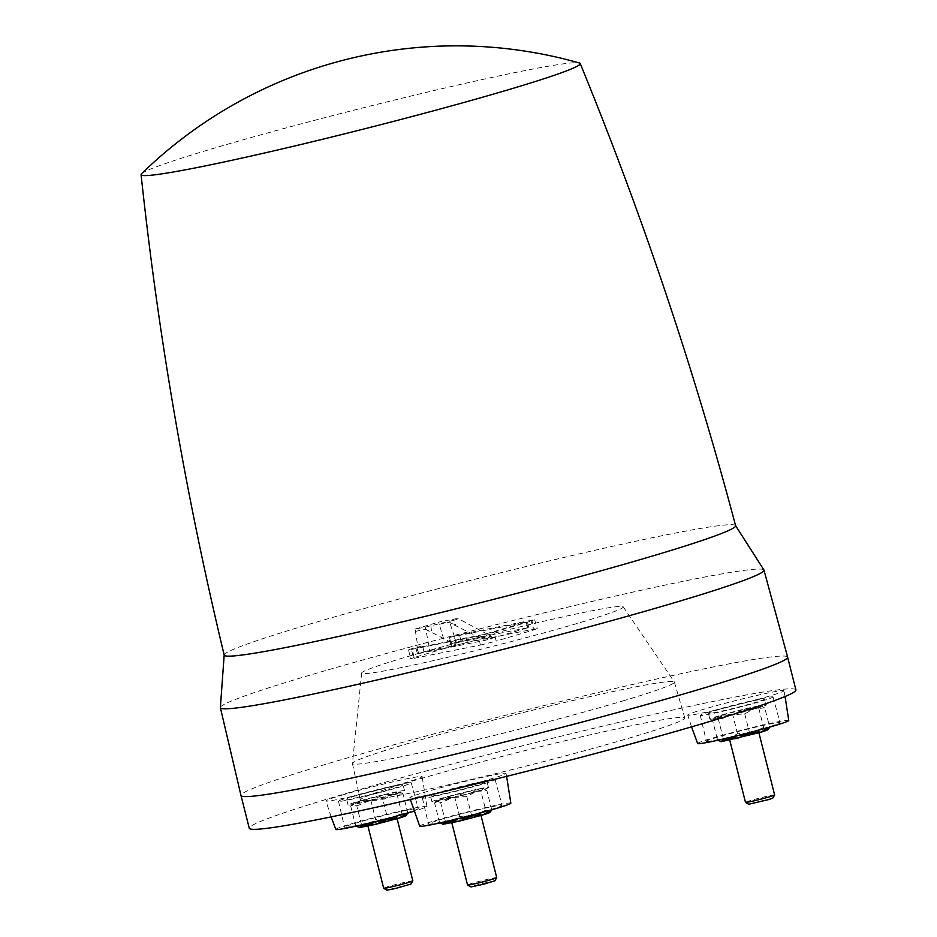 <?xml version="1.0" encoding="UTF-8"?>
<svg xmlns="http://www.w3.org/2000/svg" width="937" height="937" viewBox="0 0 937 937"><rect width="100%" height="100%" fill="white"/><g stroke="black" fill="none" stroke-linecap="round" stroke-linejoin="round"><path stroke-width="0.7" stroke-dasharray="4.68 3.51" d="M496.727 877.641A15.039 0.691 -14.2 0 0 496.364 877.594A15.039 0.691 -14.2 0 0 480.435 881.061A15.039 0.691 -14.2 0 0 467.563 885.02M480.412 814.569A15.039 0.691 -14.2 0 0 464.494 818.048A15.039 0.691 -14.2 0 0 451.622 822.007A15.039 0.691 -14.2 0 0 451.985 822.065A15.039 0.691 -14.2 0 0 467.903 818.587A15.039 0.691 -14.2 0 0 480.775 814.628A15.039 0.691 -14.2 0 0 480.412 814.569M494.841 880.827L481.091 883.696L470.737 886.917M489.84 812.426L473.208 815.448L450.1 821.538C443.763 823.447 441.432 824.396 443.096 824.408M491.749 809.802L486.877 790.57L476.312 791.437L466.802 796.532L471.545 815.284M486.877 790.57L483.316 788.567C484.979 788.579 482.649 789.528 476.312 791.437L453.203 797.528L440.671 802.74L445.462 821.679M466.802 796.532L453.203 797.528L436.572 800.549L434.616 802.974L439.535 822.405L450.1 821.538L459.61 816.443L473.208 815.448L485.741 810.236L489.301 812.227L490.719 811.571M459.61 816.443L454.691 797L467.223 791.788L483.316 788.567L480.822 790.793L485.741 810.236M434.616 802.974L444.115 797.879L467.223 791.788L480.822 790.793M440.671 802.74L437.11 800.748C435.447 800.737 437.778 799.776 444.115 797.879L454.691 797M437.11 800.748L435.693 801.404M445.778 799.484A29.129 1.335 -14.2 0 0 474.321 792.28A29.129 1.335 -14.2 0 0 488.458 787.513A29.129 1.335 -14.2 0 0 474.649 789.832A29.129 1.335 -14.2 0 0 446.106 797.024A29.129 1.335 -14.2 0 0 431.969 801.803A29.129 1.335 -14.2 0 0 445.778 799.484M473.173 784.011A29.129 1.335 165.8 0 1 486.982 781.681A29.129 1.335 165.8 0 1 472.845 786.459A29.129 1.335 165.8 0 1 444.302 793.651A29.129 1.335 165.8 0 1 430.493 795.981A29.129 1.335 165.8 0 1 444.63 791.203A29.129 1.335 165.8 0 1 473.173 784.011M469.496 784.421A37.515 1.71 165.8 0 1 495.111 779.631A37.515 1.71 165.8 0 1 447.98 793.241A37.515 1.71 165.8 0 1 422.364 798.031A37.515 1.71 165.8 0 1 469.496 784.421M476.172 810.224A37.984 1.733 -14.2 0 0 428.455 823.998A37.984 1.733 -14.2 0 0 454.386 819.137A37.984 1.733 -14.2 0 0 502.103 805.363A37.984 1.733 -14.2 0 0 476.172 810.224M419.729 826.223A46.991 2.143 165.8 0 1 478.748 809.158A46.991 2.143 165.8 0 1 510.841 803.161M443.681 791.378A49.626 2.272 165.8 0 1 409.809 797.727A49.626 2.272 165.8 0 1 472.143 779.725A49.626 2.272 165.8 0 1 506.015 773.388A49.626 2.272 165.8 0 1 443.681 791.378M782.746 690.51A49.626 2.272 165.8 0 1 783.941 690.71A49.626 2.272 165.8 0 1 741.413 703.792A49.626 2.272 165.8 0 1 688.918 715.236A49.626 2.272 165.8 0 1 687.723 715.06A49.626 2.272 165.8 0 1 730.146 701.989A49.626 2.272 165.8 0 1 782.746 690.51M341.337 795.314A49.626 2.272 165.8 0 1 393.072 781.821A49.626 2.272 165.8 0 1 422.13 776.609A49.626 2.272 165.8 0 1 406.705 782.243A49.626 2.272 165.8 0 1 355.064 795.712A49.626 2.272 165.8 0 1 325.912 800.959A49.626 2.272 165.8 0 1 341.337 795.314M632.815 737.032A167.348 7.648 165.8 0 1 458.369 782.524A167.348 7.648 165.8 0 1 360.347 800.116A167.348 7.648 165.8 0 1 412.362 781.118A167.348 7.648 165.8 0 1 586.574 735.674A167.348 7.648 165.8 0 1 684.818 718.011A167.348 7.648 165.8 0 1 632.815 737.032M795.911 689.913A281.943 12.884 -14.2 0 0 630.578 719.604A281.943 12.884 -14.2 0 0 336.875 796.204A281.943 12.884 -14.2 0 0 249.265 828.238M335.844 829.444A46.991 2.143 165.8 0 1 350.438 824.091A46.991 2.143 165.8 0 1 399.513 811.301A46.991 2.143 165.8 0 1 426.944 806.394A46.991 2.143 165.8 0 1 414.166 811.173M697.655 743.545A46.991 2.143 165.8 0 1 737.735 731.188A46.991 2.143 165.8 0 1 787.63 720.295A46.991 2.143 165.8 0 1 788.755 720.483M787.619 657.13A281.943 12.884 -14.2 0 0 444.56 731.071A281.943 12.884 -14.2 0 0 328.582 763.444A281.943 12.884 -14.2 0 0 240.973 795.454M763.913 569.989A280.362 12.813 -14.2 0 0 422.833 643.672A280.362 12.813 -14.2 0 0 220.371 707.529M622.789 700.958A166.048 7.59 -14.2 0 0 674.382 682.089A166.048 7.59 -14.2 0 0 674.335 681.984A166.048 7.59 -14.2 0 0 575.786 699.869A166.048 7.59 -14.2 0 0 404.046 744.704A166.048 7.59 -14.2 0 0 352.441 763.432A166.048 7.59 -14.2 0 0 352.441 763.55A166.048 7.59 -14.2 0 0 449.701 746.098A166.048 7.59 -14.2 0 0 622.789 700.958M581.338 622.25A134.928 6.161 -14.2 0 0 623.222 606.836A134.928 6.161 -14.2 0 0 543.144 621.372A134.928 6.161 -14.2 0 0 403.589 657.797A134.928 6.161 -14.2 0 0 361.659 673.024A134.928 6.161 -14.2 0 0 439.781 659.144A134.928 6.161 -14.2 0 0 581.338 622.25M406.412 812.906A37.984 1.733 -14.2 0 0 418.218 808.584A37.984 1.733 -14.2 0 0 395.929 812.59A37.984 1.733 -14.2 0 0 356.365 822.909A37.984 1.733 -14.2 0 0 344.57 827.219A37.984 1.733 -14.2 0 0 366.824 823.225A37.984 1.733 -14.2 0 0 406.412 812.906M350.133 797A37.515 1.71 165.8 0 1 389.206 786.811A37.515 1.71 165.8 0 1 411.226 782.852A37.515 1.71 165.8 0 1 399.56 787.115A37.515 1.71 165.8 0 1 360.464 797.317A37.515 1.71 165.8 0 1 338.48 801.264A37.515 1.71 165.8 0 1 350.133 797M361.038 794.342A29.129 1.335 165.8 0 1 403.097 784.913A29.129 1.335 165.8 0 1 388.656 789.774A29.129 1.335 165.8 0 1 346.608 799.202A29.129 1.335 165.8 0 1 361.038 794.342M362.514 800.175A29.129 1.335 -14.2 0 0 348.084 805.035A29.129 1.335 -14.2 0 0 390.132 795.595A29.129 1.335 -14.2 0 0 404.561 790.734A29.129 1.335 -14.2 0 0 362.514 800.175M361.577 824.9L356.786 805.972L353.226 803.969C351.551 803.969 353.893 803.009 360.23 801.1L370.794 800.233L383.327 795.009L399.42 791.8C401.095 791.8 398.752 792.761 392.416 794.67L369.319 800.748L352.687 803.77L350.731 806.195L360.23 801.1L383.327 795.009L396.925 794.026L399.42 791.8L402.992 793.791L392.416 794.67L382.917 799.765L387.66 818.516M353.226 803.969L351.797 804.625M356.786 805.972L369.319 800.748L382.917 799.765M396.925 794.026L401.844 813.457L405.416 815.459L406.834 814.803M407.853 813.023L402.992 793.791M370.794 800.233L375.714 819.664L389.323 818.68L401.844 813.457M350.731 806.195L355.65 825.638L366.215 824.771L375.714 819.664M405.944 815.658L389.323 818.68L366.215 824.771C359.878 826.668 357.547 827.629 359.211 827.629M377.998 823.307A15.039 0.691 -14.2 0 0 396.89 817.86A15.039 0.691 -14.2 0 0 386.618 819.781A15.039 0.691 -14.2 0 0 367.737 825.239A15.039 0.691 -14.2 0 0 377.998 823.307M412.83 880.874A15.039 0.691 -14.2 0 0 402.57 882.795A15.039 0.691 -14.2 0 0 383.678 888.253M410.945 884.048L386.852 890.15M707.283 741.472A37.984 1.733 -14.2 0 0 747.527 732.687A37.984 1.733 -14.2 0 0 780.029 722.685A37.984 1.733 -14.2 0 0 779.115 722.544A37.984 1.733 -14.2 0 0 738.895 731.305A37.984 1.733 -14.2 0 0 706.381 741.319A37.984 1.733 -14.2 0 0 707.283 741.472M772.135 696.812A37.515 1.71 165.8 0 1 773.037 696.952A37.515 1.71 165.8 0 1 740.933 706.826A37.515 1.71 165.8 0 1 701.192 715.505A37.515 1.71 165.8 0 1 700.29 715.353A37.515 1.71 165.8 0 1 732.418 705.467A37.515 1.71 165.8 0 1 772.135 696.812M764.908 699.037A29.129 1.335 165.8 0 1 736.646 707.529A29.129 1.335 165.8 0 1 708.419 713.303A29.129 1.335 165.8 0 1 708.419 713.268A29.129 1.335 165.8 0 1 736.681 704.776A29.129 1.335 165.8 0 1 764.908 699.002A29.129 1.335 165.8 0 1 764.908 699.037M766.372 704.87A29.129 1.335 -14.2 0 0 766.372 704.835A29.129 1.335 -14.2 0 0 738.145 710.597A29.129 1.335 -14.2 0 0 709.895 719.089A29.129 1.335 -14.2 0 0 709.895 719.124A29.129 1.335 -14.2 0 0 738.122 713.362A29.129 1.335 -14.2 0 0 766.372 704.87L764.908 699.002M723.387 739L718.597 720.061L715.036 718.07C713.362 718.058 715.704 717.11 722.04 715.2L745.138 709.11L761.231 705.889C762.905 705.901 760.563 706.849 754.226 708.759L731.129 714.849L714.498 717.871L712.542 720.295L717.461 739.738L728.026 738.86L737.524 733.765L751.134 732.769L763.655 727.557L767.227 729.56L768.645 728.892M737.524 733.765L732.605 714.322L745.138 709.11L758.736 708.126L761.231 705.889L764.803 707.892L769.664 727.124M732.605 714.322L722.04 715.2L712.542 720.295M758.736 708.126L763.655 727.557M715.036 718.07L713.607 718.726M764.803 707.892L754.226 708.759L744.728 713.865L731.129 714.849L718.597 720.061M744.728 713.865L749.471 732.617M767.754 729.759L751.134 732.769L728.026 738.86C721.689 740.769 719.358 741.717 721.021 741.729M734.221 737.618A15.039 0.691 -14.2 0 0 729.548 739.328A15.039 0.691 -14.2 0 0 738.368 737.747A15.039 0.691 -14.2 0 0 754.027 733.659A15.039 0.691 -14.2 0 0 758.701 731.949A15.039 0.691 -14.2 0 0 749.881 733.542A15.039 0.691 -14.2 0 0 734.221 737.618M774.641 794.974A15.039 0.691 -14.2 0 0 765.822 796.555A15.039 0.691 -14.2 0 0 750.162 800.643A15.039 0.691 -14.2 0 0 745.489 802.341M772.756 798.148L748.663 804.251M467.411 642.407L534.266 629.043L531.783 620.189L534.687 619.802L531.185 621.09L533.657 629.957L496.223 641.095L493.752 632.217L478.338 636.082L480.376 645.066L413.522 658.442L411.484 649.458L408.591 649.833L412.081 648.556L414.131 657.516L451.564 646.378L449.526 637.418L464.928 633.553L467.411 642.407L451.564 646.378M414.131 657.516L410.535 658.828L413.522 658.442M480.376 645.066L496.223 641.095M533.657 629.957L537.252 628.645L534.266 629.043M411.484 649.458L478.338 636.082M493.752 632.217L531.185 621.09M531.783 620.189L464.928 633.553M449.526 637.418L526.196 622.098L483.726 634.478L416.871 647.854L422.095 645.991L412.081 648.556M429.755 650.618L456.331 645.171L425.808 629.313L429.755 650.618L423.875 651.789L422.704 645.874M415.36 631.397L425.808 629.313L425.503 627.029L415.103 629.102L417.843 646.846M443.763 639.128L438.575 622.121L448.964 620.048L456.413 642.688L450.533 643.86L448.624 638.156M450.533 643.86L460.945 641.002L528.773 627.509L485.272 640.287L418.417 653.651L416.871 647.854M456.331 645.171L491.386 636.317L458.298 618.643L454.902 620.001C459.704 618.397 459.235 618.127 453.496 619.181L448.964 620.048M487.978 637.675C493.284 635.766 490.859 635.86 480.716 637.956L456.413 642.688M423.875 651.789L418.417 653.651M480.4 638.015L451.189 623.468L455.628 624.557L453.496 619.181M439.336 624.265L449.783 622.18L451.189 623.468M415.103 629.102L438.575 622.121M425.503 627.029L454.902 620.001M430.868 625.904L431.57 631.714L427.12 630.624M224.201 655.115A263.765 12.052 165.8 0 1 224.189 654.928A263.765 12.052 165.8 0 1 414.669 594.878A263.765 12.052 165.8 0 1 735.533 525.54A263.765 12.052 165.8 0 1 735.615 525.716M141.581 173.732A226.485 10.342 165.8 0 1 304.642 122.958A226.485 10.342 165.8 0 1 579.335 62.966M455.792 642.29L454.246 636.481M418.616 653.358L417.082 647.537M485.272 640.287L483.726 634.478M490.426 638.999L489.02 633.154M527.601 627.931L526.196 622.098M527.8 627.638L526.395 621.793M460.945 641.002L459.54 635.157M451.833 822.862L451.622 822.007M488.458 787.513L486.982 781.681M422.364 798.031L428.455 823.998M410.359 799.519L409.809 797.727M426.944 806.394L422.13 776.609M785.065 696.507L783.941 690.71M674.382 682.089L684.818 718.011M623.222 606.836L674.335 681.984M411.226 782.852L418.218 808.584M348.084 805.035L346.608 799.202M397.101 818.715L396.89 817.86M773.037 696.952L780.029 722.685M729.759 740.183L729.548 739.328M417.457 653.78L415.876 647.982M528.773 627.509L527.39 621.653M534.687 619.802L537.252 628.645M408.591 649.833L410.535 658.828M352.441 763.55L360.347 800.116M361.659 673.024L352.441 763.432M700.29 715.353L706.381 741.319M495.111 779.631L502.103 805.363M338.48 801.264L344.57 827.219M691.529 726.866L687.723 715.06M506.612 776.363L506.015 773.388M331.148 816.888L325.912 800.959M367.948 826.083L367.737 825.239M404.561 790.734L403.097 784.913M709.895 719.124L708.419 713.303M758.911 732.804L758.701 731.949M431.969 801.803L430.493 795.981M480.997 815.483L480.775 814.628"/><path stroke-width="1.41" d="M451.833 822.862L467.563 885.02A15.039 0.691 -14.2 0 0 467.586 885.055A15.039 0.691 -14.2 0 0 467.926 885.078A15.039 0.691 -14.2 0 0 483.527 881.694A15.039 0.691 -14.2 0 0 496.715 877.676A15.039 0.691 -14.2 0 0 496.727 877.641L480.997 815.483M467.586 885.055L471.018 886.952L483.925 884.141L494.841 880.827L496.715 877.676M442.545 824.361L459.189 821.187L482.297 815.096C488.634 813.199 490.965 812.238 489.301 812.227M489.84 812.426L491.796 810.001L482.297 815.096L471.721 815.975L459.189 821.187L445.59 822.182L442.604 824.384M471.545 815.284L471.721 815.975M443.096 824.408L439.535 822.405M506.612 776.363L510.841 803.161A46.991 2.143 165.8 0 1 451.81 820.191A46.991 2.143 165.8 0 1 419.729 826.223L410.359 799.519M708.29 721.935A281.943 12.884 -14.2 0 0 795.911 689.913L787.619 657.142A281.943 12.884 -14.2 0 0 787.619 657.13A281.943 12.884 -14.2 0 1 700.009 689.163A281.943 12.884 -14.2 0 1 584.032 721.549A281.943 12.884 -14.2 0 1 240.973 795.466A281.943 12.884 -14.2 0 0 240.973 795.466L249.265 828.238A281.943 12.884 -14.2 0 0 414.599 798.547A281.943 12.884 -14.2 0 0 708.29 721.935M414.166 811.173A46.991 2.143 165.8 0 1 412.339 811.711A46.991 2.143 165.8 0 1 363.509 824.455A46.991 2.143 165.8 0 1 335.844 829.444L331.148 816.888M785.065 696.507L788.755 720.483A46.991 2.143 165.8 0 1 748.405 732.886A46.991 2.143 165.8 0 1 698.779 743.709A46.991 2.143 165.8 0 1 697.655 743.545L691.529 726.866M224.189 654.928L220.371 707.529A280.362 12.813 -14.2 0 0 220.382 707.704A280.362 12.813 -14.2 0 0 561.532 634.197A280.362 12.813 -14.2 0 0 763.983 570.153A280.362 12.813 -14.2 0 0 763.913 569.989L735.533 525.54M405.944 815.658L407.853 813.023M407.911 813.234L398.401 818.329L387.836 819.196L375.304 824.419L361.705 825.403L359.211 827.629L355.65 825.638M387.66 818.516L387.836 819.196M359.211 827.629L375.304 824.419L398.401 818.329C404.749 816.42 407.08 815.459 405.416 815.459M412.83 880.909L410.945 884.048L395.32 888.534L386.852 890.15L383.702 888.276A15.039 0.691 -14.2 0 0 383.702 888.276A15.039 0.691 -14.2 0 0 393.95 886.332A15.039 0.691 -14.2 0 0 412.83 880.909A15.039 0.691 -14.2 0 0 412.83 880.874L397.101 818.715M749.471 732.617L749.647 733.296L737.114 738.508L723.516 739.504L721.021 741.729L717.461 739.738M767.754 729.759L769.722 727.323L760.212 732.429L749.647 733.296M721.021 741.729L760.212 732.429C766.56 730.52 768.89 729.56 767.227 729.56M774.641 795.009L772.756 798.148L768.902 799.53L748.663 804.251L745.512 802.377A15.039 0.691 -14.2 0 0 745.512 802.377A15.039 0.691 -14.2 0 0 754.613 800.69A15.039 0.691 -14.2 0 0 769.968 796.673A15.039 0.691 -14.2 0 0 774.641 795.009A15.039 0.691 -14.2 0 0 774.641 794.974L758.911 732.804M580.202 63.517C642.021 214.21 693.825 368.276 735.615 525.716A263.765 12.052 165.8 0 1 545.158 585.965A263.765 12.052 165.8 0 1 224.201 655.115C186.076 496.751 158.376 336.594 141.089 174.622A226.485 10.342 165.8 0 1 141.581 173.732A451.107 451.107 0 0 1 579.335 62.966A226.485 10.342 165.8 0 1 580.202 63.517A226.485 10.342 165.8 0 1 416.684 115.31A226.485 10.342 165.8 0 1 141.089 174.622M220.382 707.704L240.973 795.454M745.489 802.341L729.759 740.183M763.983 570.153L787.619 657.13M383.678 888.253L367.948 826.083"/></g></svg>
